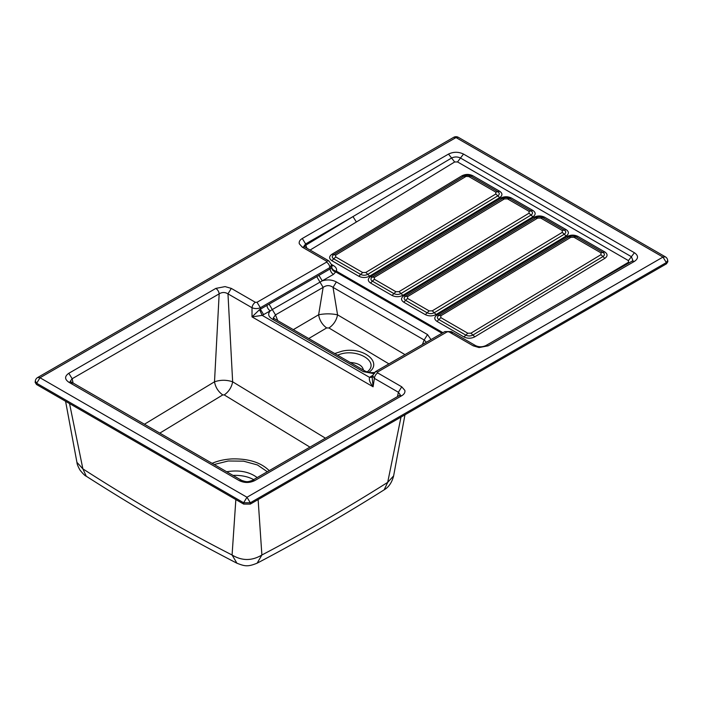 <?xml version="1.0" encoding="UTF-8"?>
<svg xmlns="http://www.w3.org/2000/svg" width="703" height="703" viewBox="0 0 703 703"><rect width="100%" height="100%" fill="white"/><g stroke="black" fill="none" stroke-linecap="round" stroke-linejoin="round"><path stroke-width="1.05" d="M363.425 370.112C362.493 365.551 358.082 363.012 350.191 362.476M422.38 344.558L424.181 340.006L427.512 334.558L336.368 281.938L333.037 287.386L337.563 314.839C336.473 320.375 333.609 324.751 328.96 327.985L388.926 363.882M328.96 327.985L326.649 327.932L308.74 338.538M253.678 479.613C247.843 476.502 240.953 475.105 233.001 475.404M404.972 354.611L337.563 314.839C331.315 313.547 325.006 313.529 318.626 314.777C319.505 320.252 322.176 324.637 326.649 327.932M257.201 477.583C249.275 471.695 239.099 469.753 226.665 471.748M426.378 342.256L424.181 340.006L333.037 287.386C329.83 285.049 326.526 285.049 323.143 287.386L318.626 314.777L293.327 329.645M442.952 332.686L336.421 271.173C333.846 270.725 332.282 269.442 331.737 267.307L330.102 268.941L318.934 275.391L322.264 280.84L272.281 309.54L275.479 314.9L277.747 320.647M318.934 275.391L316.754 276.648L323.143 287.386L275.479 314.9L273.353 317.87M363.293 371.632L365.657 371.395L274.513 318.775L272.149 319.013L363.293 371.632L373.416 373.557M316.754 276.648L269.091 304.171L272.281 309.54L270.251 310.867C267.65 313.819 268.291 316.535 272.149 319.013M372.405 377.3L369.585 377.379C368.803 379.778 369.971 382.907 373.091 386.782L372.247 378.337L372.678 375.534L375.332 371.729L374.365 373.565M372.458 376.975L370.824 376.518L372.695 375.446M331.781 266.086L333.494 265.593C336.043 267.149 337.018 269.012 336.421 271.173L333.433 274.39L322.264 280.84C327.396 279.337 332.097 279.706 336.368 281.938M331.535 267.738C332.027 269.934 333.512 271.358 335.981 272.026L441.994 333.24M331.737 267.307L331.579 264.75L329.892 267.579L330.102 268.941C330.436 271.288 331.544 273.107 333.433 274.39M269.091 304.171L266.912 305.418C267.254 307.765 268.361 309.584 270.251 310.867L262.184 315.375L369.585 377.379L370.824 376.518M266.912 305.418L260.347 309.215L263.678 314.663M326.561 261.173L328.925 260.936L304.645 246.92L302.281 247.157L326.561 261.173L326.561 262.131L257.017 302.29L260.347 307.738L260.347 309.215L259.521 309.671L262.184 315.375L252.017 316.877L373.091 386.782L374.365 378.372L372.678 375.543M259.521 309.671L252.017 316.877L252.017 307.738L227.974 293.854L232.649 381.808C231.63 387.3 228.826 391.668 224.248 394.928L309.935 447.134M224.248 394.928L222.754 394.919L159.783 433.136M393.618 475.905L387.687 482.372L384.172 489.815C344.505 514.877 298.353 541.635 257.14 563.165L257.14 563.165C247.43 567.145 244.582 566.117 236.955 563.235L232.078 555.01C182.587 529.728 132.858 501.011 82.875 468.866L86.276 476.239C110.415 491.713 135.837 507.241 162.534 522.839C186.374 536.468 211.181 549.931 236.955 563.235M258.124 499.578L261.885 555.001L257.14 563.165M401.009 417.09L387.687 482.372C345.56 508.91 303.626 533.12 261.885 555.001C251.92 560.994 241.981 560.994 232.078 555.01L235.848 499.578M69.544 403.566L82.875 468.866L76.935 462.354M572.646 295.462L628.429 262.307L628.447 260.611L457.539 161.936L454.656 161.98L356.386 222.007L352.976 216.603L305.805 245.189L306.877 248.212M397.459 396.606L398.408 392.256L374.365 378.372C374.699 376.026 375.806 374.207 377.696 372.924L377.696 371.957L447.24 331.807L448.909 331.807L473.189 345.823L479.059 347.554L488.181 345.823L634.414 261.393C638.535 258.511 638.535 255.628 634.414 252.737L463.514 154.071C458.514 151.69 453.514 151.69 448.523 154.071L302.281 238.502L305.612 243.95L305.805 245.189L304.346 246.735M326.561 262.131C328.45 263.423 329.558 265.242 329.892 267.579L260.347 307.738C257.57 308.854 254.794 308.854 252.017 307.738C252.351 305.392 253.467 303.573 255.347 302.29L231.305 288.406L227.974 293.854C225.039 292.07 222.104 292.07 219.169 293.854L214.503 381.799C215.47 387.274 218.22 391.65 222.754 394.919M325.436 438.189L232.649 381.808C226.612 379.769 220.566 379.769 214.503 381.799L144.396 424.252M400.271 394.796L398.408 392.256L401.738 386.808L377.696 372.924M377.696 371.957L375.332 371.729L444.876 331.57L451.273 331.57L452.24 333.407M447.24 331.807L444.876 331.57M448.909 331.807L451.273 331.57L475.553 345.595C478.875 347.177 482.293 347.177 485.817 345.595L488.181 345.823M473.189 345.823L475.553 345.595M634.414 261.393L632.05 261.164L632.893 260.497L631.391 256.692L628.447 260.611M463.514 154.071L460.491 158.026C457.53 156.611 454.551 156.62 451.554 158.052L352.976 216.603L305.612 243.95L303.863 246.331M231.305 288.406L225.083 286.604L215.839 288.406L68.815 373.284L72.154 378.732L73.103 383.091M215.839 288.406C217.728 289.698 218.835 291.508 219.169 293.854L72.154 378.732L70.291 381.281M401.738 395.727L399.374 395.499L252.351 480.377L254.714 480.615L401.738 395.727C404.225 394.234 405.271 392.45 404.858 390.393L401.738 386.808M634.414 252.737L631.391 256.692L460.491 158.026L457.539 161.936M448.523 154.071L454.656 161.98M68.815 373.284C64.553 376.272 64.553 379.242 68.815 382.212L71.179 381.984L72.154 383.82M68.815 382.212L239.248 480.615L241.621 480.377C246.683 482.109 247.57 482.144 252.351 480.377M243.651 504.086L250.321 504.086L666.479 263.818L667.85 261.701L667.692 260.365A4.728 4.728 0 0 0 665.354 256.832L662.991 257.07L246.981 497.249L243.651 502.768L250.321 502.768L246.981 497.249L40.009 377.748L36.67 383.267L243.651 502.768L243.651 504.086L36.521 384.506L35.15 382.388L35.317 381.044M367.019 372.028C381.131 361.694 355.402 346.983 337.642 355.226M368.671 372.493C383.574 362.52 362.906 346.113 341.886 351.219L334.742 353.556M465.702 176.611L335.691 255.084L335.691 256.938L362.651 272.509L365.788 272.465L495.808 193.993L495.808 192.139L468.848 176.576L463.752 176.207L333.732 254.679L335.691 255.084M374.356 279.267L395.886 291.701L399.032 291.657L529.051 213.185L529.051 211.331L507.513 198.896L504.376 198.94L374.356 277.413L374.356 279.267L372.405 281.191L393.935 293.626L395.886 291.701M407.591 298.459L429.129 310.884L432.266 310.84L562.286 232.368L562.286 230.514L540.756 218.088L537.61 218.132L407.599 296.604L407.591 298.459L405.64 300.383L427.169 312.809C429.533 313.925 431.888 313.889 434.252 312.721L432.266 310.84M440.834 317.642L467.794 333.213L470.94 333.169L600.951 254.697L600.951 252.843L573.991 237.28L570.854 237.315L440.834 315.788L440.834 317.642L438.874 319.566L465.843 335.138L467.794 333.213M267.333 471.731L257.439 464.955L243.572 461.15L228.229 460.992L214.143 464.516M430.992 339.584L427.512 334.558M365.788 272.465L367.783 274.337L497.794 195.865L495.808 193.993M499.684 197.648C502.654 195.478 502.654 193.343 499.684 191.251L472.724 175.68C469.103 173.975 465.491 174.028 461.889 175.829L331.869 254.301L333.732 254.679C331.79 256.103 331.79 257.491 333.732 258.862L360.692 274.434C363.056 275.55 365.419 275.514 367.783 274.337L369.664 276.121L499.684 197.648L497.794 195.865C499.736 194.45 499.736 193.053 497.794 191.682L495.808 192.139M499.684 191.251L497.794 191.682L470.834 176.119L468.848 176.576M472.724 175.68L470.834 176.119C468.47 175.003 466.107 175.038 463.752 176.207L461.889 175.829M331.869 254.301C328.899 256.472 328.899 258.599 331.869 260.69L335.691 256.938M331.869 260.69L358.838 276.261L362.651 272.509M529.051 211.331L531.037 210.874L509.499 198.439L507.513 198.896M511.389 198.009C507.777 196.304 504.165 196.348 500.562 198.149L370.543 276.622C367.572 278.792 367.572 280.928 370.543 283.019L392.072 295.453L393.935 293.626C396.299 294.733 398.654 294.706 401.018 293.529L531.037 215.056C532.971 213.642 532.971 212.244 531.037 210.874L532.918 210.443L511.389 198.009L509.499 198.439C507.135 197.332 504.78 197.358 502.417 198.536L504.376 198.94M500.562 198.149L502.417 198.536L372.405 277.008L374.356 277.413M370.543 276.622L372.405 277.008C370.463 278.423 370.463 279.82 372.405 281.191L370.543 283.019M392.072 295.453C395.684 297.158 399.295 297.105 402.907 295.304L399.032 291.657M402.907 295.304L532.918 216.832L529.051 213.185M429.129 310.884L425.306 314.636C428.927 316.341 432.53 316.297 436.141 314.496L434.252 312.721L564.272 234.248L562.286 232.368M436.141 314.496L566.161 236.023L564.272 234.248C566.205 232.825 566.205 231.436 564.272 230.066L562.286 230.514M566.161 236.023C569.122 233.853 569.122 231.718 566.161 229.626L564.272 230.066L542.742 217.631L540.756 218.088M566.161 229.626L544.623 217.201L542.742 217.631C540.379 216.515 538.015 216.55 535.66 217.728L537.61 218.132M544.623 217.201C541.011 215.496 537.4 215.54 533.797 217.341L535.66 217.728L405.64 296.2L407.599 296.604M533.797 217.341L403.777 295.814L405.64 296.2C403.698 297.615 403.698 299.012 405.64 300.383L403.777 302.211L425.306 314.636M600.951 252.843L602.937 252.386L575.977 236.823L573.991 237.28M577.866 236.384C574.246 234.679 570.634 234.732 567.031 236.533L437.011 315.006C434.05 317.176 434.05 319.303 437.011 321.394L463.98 336.965L465.843 335.138C468.198 336.254 470.562 336.219 472.926 335.041L602.937 256.569C604.879 255.154 604.879 253.757 602.937 252.386L604.826 251.955L577.866 236.384L575.977 236.823C573.613 235.707 571.249 235.742 568.894 236.911L570.854 237.315M567.031 236.533L568.894 236.911L438.874 315.383L440.834 315.788M437.011 315.006L438.874 315.383C436.932 316.807 436.932 318.195 438.874 319.566L437.011 321.394M463.98 336.965C467.592 338.67 471.203 338.626 474.806 336.825L470.94 333.169M474.806 336.825L604.826 258.353L600.951 254.697M269.214 470.641C260.936 462.486 248.607 458.576 232.245 458.901C224.793 459.27 218.079 460.746 212.095 463.339M358.838 276.261C362.449 277.966 366.061 277.922 369.664 276.121M532.918 216.832C535.888 214.661 535.888 212.534 532.918 210.443M403.777 295.814C400.807 297.984 400.807 300.119 403.777 302.211M604.826 258.353C607.796 256.182 607.796 254.047 604.826 251.955M333.494 265.593L331.526 264.46M356.386 222.007L310.085 250.057M629.37 262.711L628.429 262.307M257.017 302.29L255.347 302.29M302.281 238.502C299.829 239.987 298.837 241.735 299.293 243.765L302.281 247.157M239.248 480.615C244.416 483.075 249.574 483.075 254.714 480.615M250.321 504.086L250.321 502.768L666.33 262.588L662.991 257.07L456.019 137.568L40.009 377.748L37.646 377.52A4.728 4.728 0 0 0 35.308 381.052L36.67 383.267L36.521 384.506M666.479 263.818L666.33 262.588L667.692 260.365M665.354 256.832L458.382 137.34L453.655 137.34L37.646 377.52M374.251 372.537L369.84 372.678L365.657 371.395M274.513 318.775L273.326 317.809M404.972 414.796L393.592 476.045C391.835 482.618 388.697 487.197 384.172 489.815M65.581 401.281L76.961 462.53C77.014 464.05 78.033 466.581 80.045 470.149C83.042 473.857 85.125 475.896 86.276 476.239M331.579 264.759L328.925 260.936M399.374 395.499L400.253 394.928M632.05 261.164L485.817 345.595M304.645 246.92L303.889 246.507M70.309 381.413L241.621 480.377M458.382 137.34A4.728 4.728 0 0 0 453.655 137.34"/></g></svg>
